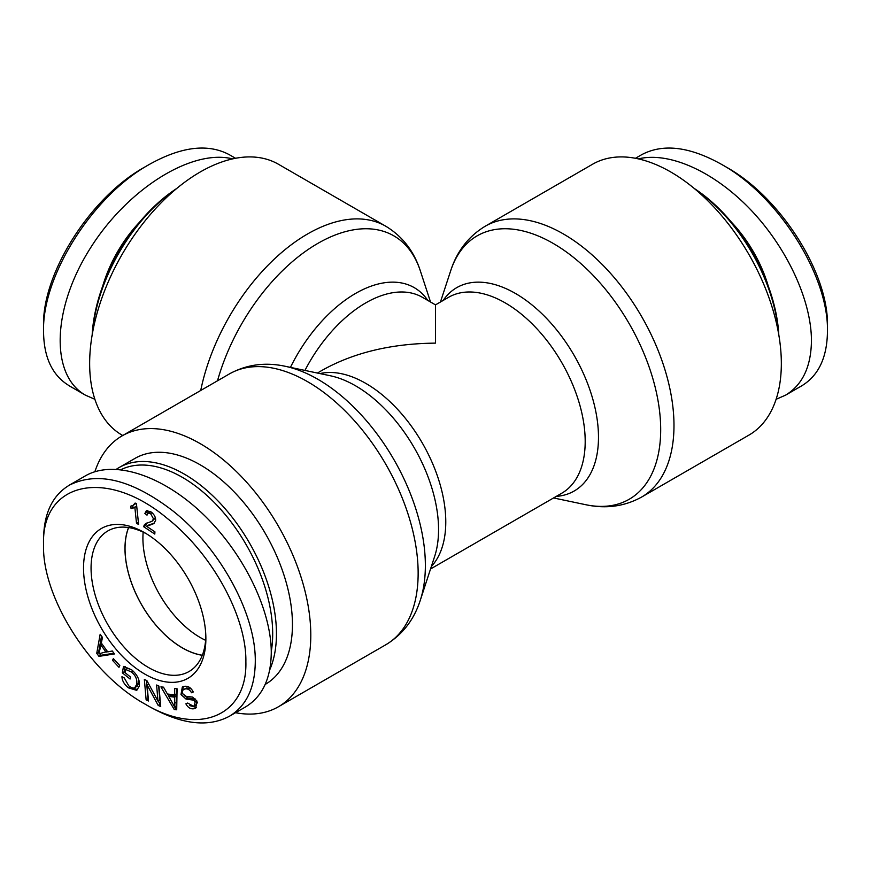 <?xml version="1.0" encoding="UTF-8"?>
<svg xmlns="http://www.w3.org/2000/svg" width="871" height="871" viewBox="0 0 871 871"><rect width="100%" height="100%" fill="white"/><g stroke="black" fill="none" stroke-linecap="round" stroke-linejoin="round"><path stroke-width="1.31" d="M430.535 568.981L561.762 493.226A113.121 65.314 60 0 0 561.762 362.597A113.121 65.314 60 0 0 448.63 297.283L435.489 304.872L435.489 343.13C391.612 343.544 353.898 352.559 322.368 370.186L317.414 373.049M122.735 435.5L122.038 435.097A156.377 90.29 -60 0 1 89.648 363.512A156.377 90.29 -60 0 1 157.912 206.133A156.377 90.29 -60 0 1 278.415 164.238L385.766 226.22A156.377 90.29 120 0 0 278.872 254.909A156.377 90.29 120 0 0 200.722 390.469M235.54 712.718A156.377 90.29 -120 0 0 278.415 706.762A156.377 90.29 -120 0 0 310.795 635.166A156.377 90.29 -120 0 0 242.541 477.798A156.377 90.29 -120 0 0 122.038 435.903A156.377 90.29 -120 0 0 94.885 471.701M592.574 164.238A156.377 90.29 60 0 1 748.951 254.528A156.377 90.29 60 0 1 748.951 435.097L641.6 497.069A156.377 90.29 -120 0 0 641.6 316.5A156.377 90.29 -120 0 0 485.223 226.22L592.574 164.238M92.391 333.658A130.421 75.298 -60 0 1 175.746 189.29M176.715 188.484A127.765 73.763 120 0 0 92.174 334.9M149.387 164.401L144.684 167.112C90.083 197.271 41.895 274.027 43.55 326.211L43.55 331.688C41.906 275.955 92.751 195.616 149.387 164.401C181.364 146.535 208.027 143.312 229.411 154.755L235.54 158.282M139.589 222.138A95.821 55.319 120 0 0 102.756 285.928M232.579 158.892C191.5 148.473 126.578 189.573 89.55 249.454C52.075 309.172 50.202 375.292 85.412 395.151L94.885 399.299M69.43 385.864C52.478 375.749 43.844 357.687 43.55 331.688M695.232 189.29A130.421 75.298 60 0 1 778.587 333.658M778.805 334.9A127.765 73.763 -120 0 0 694.274 188.484M827.45 326.026L827.45 325.994C828.92 273.777 780.841 197.249 726.294 167.112L721.58 164.39C778.173 195.594 828.887 275.682 827.45 331.459C827.145 357.524 818.522 375.673 801.581 385.907L785.577 395.151C802.496 384.884 811.119 366.724 811.445 340.692C811.424 300.517 787.112 248.05 750.835 209.911C714.536 171.805 669.429 151.336 638.399 158.892M768.222 285.928A95.821 55.319 -120 0 0 731.39 222.138M776.105 399.299L785.577 395.151M635.449 158.282L641.568 154.755C662.973 143.323 689.636 146.535 721.58 164.39M128.636 527.565A81.047 46.794 -120 0 0 141.821 605.051A81.047 46.794 -120 0 0 202.333 655.21M143.171 532.159A81.047 46.794 -120 0 0 205.621 640.327M269.683 669.951A130.421 75.298 -120 0 0 235.192 521.228A130.421 75.298 -120 0 0 119.011 467.618A130.421 75.298 -120 0 0 116.431 469.229M121.058 469.621A127.765 73.763 60 0 1 225.763 515.24A127.765 73.763 60 0 1 271.273 651.399M265.198 684.421L265.437 684.279A130.421 75.298 -120 0 0 265.437 533.683A130.421 75.298 -120 0 0 135.016 458.375L119.011 467.618M202.301 655.286A81.134 46.849 60 0 1 124.978 548.534A81.134 46.849 60 0 1 128.56 527.554M134.319 507.695L131.053 508.599L130.792 506.149L133.013 505.398L135.114 503.057L136.442 503.634L138.598 524.353L136.529 523.46L134.853 507.325L136.714 506.247M133.013 505.398L136.018 503.449M131.053 508.599L132.936 507.521L132.73 505.55M135.538 506.933L132.936 507.521M136.529 523.46L138.391 522.393M106.11 652.205L100.905 645.019L98.913 653.816L107.416 651.454M100.905 645.019L102.212 644.268M112.315 650.996L114.46 653.947L98.946 656.364L96.746 653.337L100.165 634.24L102.462 637.42L101.33 643.048L107.732 651.878L112.315 650.996M96.746 653.337L98.63 652.248L101.515 636.113M98.946 656.364L100.829 655.275L99.555 653.522M99.152 652.978L98.63 652.248M113.949 653.239L100.829 655.275M137.302 686.108L134.842 687.644L136.769 684.258C137.324 679.347 135.506 675.243 131.336 671.933L125.674 669.472L125.076 672.684L130.454 676.985L130.073 679.032L122.332 672.837L123.519 666.413L131.586 669.745C137.476 674.829 140.046 680.273 139.295 686.108L136.725 690.365L128.462 687.861C124.324 684.508 122.147 680.795 121.94 676.713L124.226 677.888L128.821 685.88C132.131 688.264 134.33 688.711 135.43 687.197L137.302 686.108L138.652 683.169L138.696 679.478M125.674 669.472L127.558 668.384L131.445 669.636M124.281 678.4L124.139 677.845M137.607 689.669L131.292 687.491M122.332 672.837L124.215 671.759L125.163 666.598M125.119 672.477L124.215 671.759M191.522 692.75C189.813 689.636 187.559 688.406 184.772 689.037C182.453 689.93 181.799 691.498 182.79 693.752L185.969 696.288L192.643 697.116L196.977 701.188L195.703 708.134L194.516 708.624C190.912 709.451 188.027 707.84 185.871 703.801L187.668 703.049L193.253 706.141L194.331 705.706L195.158 701.928L193.678 700.175L186.024 699.065L181.005 694.546L182.322 687.001L183.476 686.522C187.613 685.531 190.88 687.35 193.275 691.988L191.522 692.75L193.177 691.792M182.344 692.031L183.356 686.555M195.648 699.141L187.907 697.976L184.195 695.548M194.331 705.706L196.215 704.617L197.434 702.374M196.552 707.492L189.802 705.619M186.655 687.948L183.814 689.44L186.655 687.948L191.108 688.83M168.789 696.43L174.864 707.35L176.737 706.261L176.563 696.038L170.672 695.341L168.789 696.43L174.679 697.127L176.563 696.038M174.864 707.35L174.679 697.127M174.657 688.493L177.074 688.776L176.704 709.789L174.222 709.495L160.906 686.871L163.508 687.175L167.417 694.013L174.668 694.862L174.657 688.493M174.668 694.862L176.552 693.773L176.541 688.711M174.222 709.495L176.105 708.406L175.321 707.078M168.985 696.321L167.646 694.035M176.726 708.482L176.105 708.406M156.595 685.02L158.936 686.087L160.71 706.566L158.195 705.423L147.09 684.911L148.473 700.992L146.132 699.914L144.357 679.445L146.872 680.589L157.978 701.09L156.595 685.02M157.978 701.09L159.861 700.012L158.653 685.956M146.132 699.914L148.005 698.825L146.415 680.382M147.09 684.911L148.712 683.975M158.195 705.423L160.079 704.334L158.239 700.948M113.361 658.618L119.817 665.575L118.989 667.317L112.533 660.36L113.361 658.618M112.533 660.36L114.123 659.434M143.617 526.672L145.544 523.613L151.935 521.348L153.525 518.92L150.552 513.563L147.95 513.063L147.014 515.153L144.891 513.487L146.339 510.733L150.727 511.691C154.091 514.184 155.735 517.08 155.648 520.39L153.71 523.645L146.655 526.367L154.929 531.843L154.788 534.065L143.617 526.672L145.501 525.594L146.633 523.112M154.515 523.057L148.527 525.278M149.235 524.734L146.655 526.367L145.501 525.594M144.891 513.487L146.774 512.409L147.428 510.45M147.765 513.182L146.774 512.409M150.89 511.8L147.95 513.063M151.935 521.348L155.386 517.962M143.965 525.235L145.849 524.146M245.872 661.797C247.364 715.744 199.252 736.757 144.684 703.888C90.083 673.729 41.895 596.973 43.55 544.789C41.264 482.066 106.36 467.194 167.341 518.485C212.633 554.217 246.711 617.158 245.872 661.797M205.872 638.704A86.501 49.941 -120 0 0 205.872 638.639A86.501 49.941 -120 0 0 144.76 532.791A86.501 49.941 -120 0 0 83.529 568.023A86.501 49.941 -120 0 0 144.684 674.012A86.501 49.941 -120 0 0 205.872 638.704M205.839 636.418A81.177 46.871 60 0 1 189.083 671.497A81.177 46.871 60 0 1 107.873 624.649A81.177 46.871 60 0 1 107.906 530.896A81.177 46.871 60 0 1 146.666 533.923M69.397 485.093L85.402 475.849C113.698 459.474 161.93 475.011 202.42 513.542C242.922 552.018 271.306 609.319 271.273 652.553C270.946 678.596 262.323 696.746 245.404 707.012L229.411 716.245C246.362 706.011 254.985 687.861 255.279 661.797C256.118 614.175 220.015 548.033 172.959 510.972C132.185 479.66 97.683 471.048 69.43 485.136C52.478 495.251 43.844 513.313 43.55 539.312L43.55 544.789M144.684 703.888L149.387 706.599C181.364 724.465 208.027 727.688 229.411 716.245M285.253 366.288L330.37 375.771A117.422 67.796 60 0 1 438.559 529.601A117.422 67.796 60 0 1 434.651 556.406L420.312 600.217A152.077 87.797 -120 0 0 425.364 565.519A152.077 87.797 -120 0 0 285.253 366.288C265.122 361.966 246.504 364.514 229.389 373.931A156.377 90.29 60 0 1 349.892 415.826A156.377 90.29 60 0 1 418.145 573.194A156.377 90.29 60 0 1 385.766 644.78L278.415 706.762M431.341 566.52A113.121 65.314 -120 0 0 422.348 443.089A113.121 65.314 -120 0 0 319.951 373.583M427.835 300.451A117.422 67.796 120 0 0 290.446 367.377M304.937 370.425A113.121 65.314 -60 0 1 422.348 297.283L435.489 304.872M556.275 496.394A117.422 67.796 -120 0 0 574.163 355.433A117.422 67.796 -120 0 0 443.154 300.451M217.51 380.779A152.077 87.797 -60 0 1 321.083 241.583A152.077 87.797 -60 0 1 420.312 270.783C413.997 251.196 402.478 236.335 385.766 226.22M440.443 302.019L450.677 270.783A152.077 87.797 60 0 1 629.189 323.664A152.077 87.797 60 0 1 585.737 504.712C605.857 509.034 624.474 506.487 641.6 497.069M131.336 671.933L133.002 670.975M136.769 684.258L138.652 683.169M128.462 687.861L130.182 686.871M181.005 694.546L182.703 693.566M186.024 699.065L187.907 697.976M193.678 700.175L195.561 699.086M195.158 701.928L196.857 700.948M194.516 708.624L196.4 707.535M174.603 703.311L176.486 702.222M150.16 524.919L152.044 523.83M150.552 513.563L152.055 512.692M153.525 518.92L155.365 517.853M430.535 302.019L420.312 270.783M420.312 600.217C413.997 619.804 402.478 634.665 385.766 644.78M229.389 373.931L122.038 435.903M450.677 270.783C456.992 251.196 468.511 236.335 485.223 226.22M553.564 497.951L585.737 504.712M85.402 395.151L69.397 385.907M827.45 331.426L827.45 325.994"/></g></svg>
